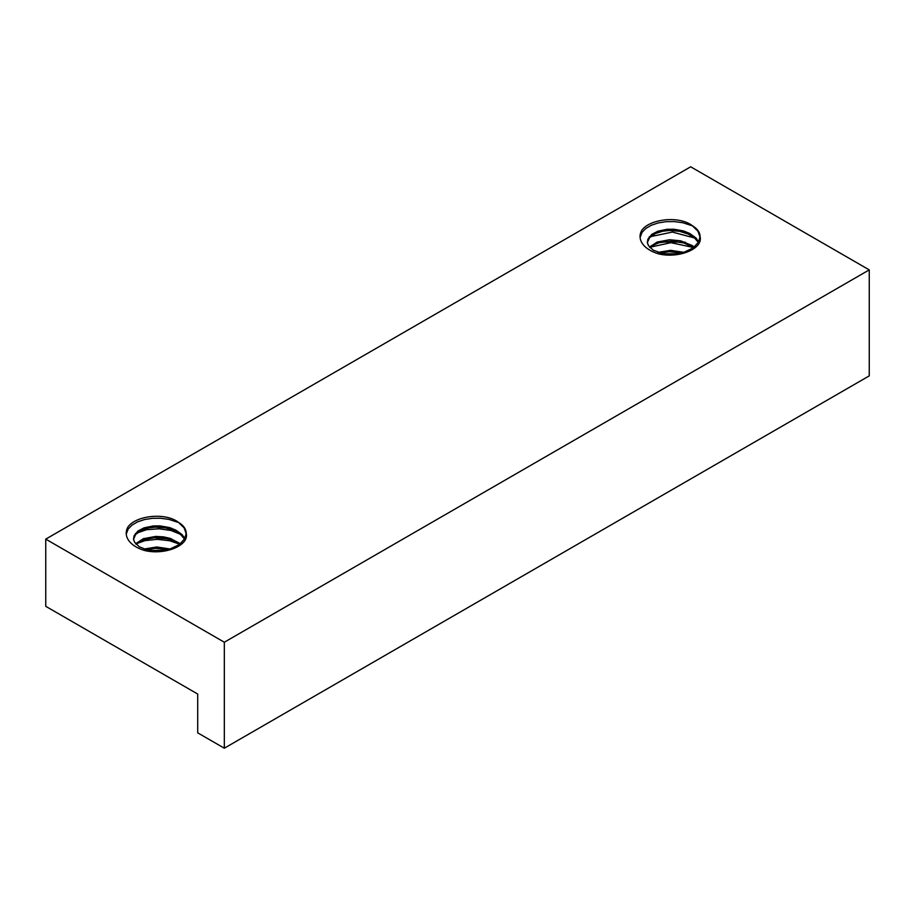 <?xml version="1.0" encoding="UTF-8"?>
<svg xmlns="http://www.w3.org/2000/svg" width="915" height="915" viewBox="0 0 915 915"><rect width="100%" height="100%" fill="white"/><g stroke="black" fill="none" stroke-linecap="round" stroke-linejoin="round"><path stroke-width="1.37" d="M692.335 245.597L680.68 240.817L669.574 239.741L657.096 242.086L649.501 247.073M698.717 241.777L695.789 237.808L689.613 233.405L683.333 230.9L674.023 229.242L667.184 229.276L657.908 231.186L651.755 234.377L647.854 239.227L647.454 242.761L648.415 245.517L653.161 250.138L662.895 253.707L672.822 254.381L682.899 252.78L693.364 247.828L698.671 241.869L700.044 236.482C703.475 249.12 677.958 258.808 658.331 253.798M684.226 252.38L670.626 250.333L657.908 252.38M694.325 247.073L692.346 245.609M692.346 246.936L693.479 247.736M660.024 253.043L669.357 251.671L681.927 253.043M647.408 242.441L649.501 237.808L655.334 233.554L662.689 231.221L669.265 230.477L679.571 231.312L688.263 234.068L694.622 238.06L698.362 242.441M650.107 247.736L653.699 245.014L658.823 242.795L671.713 241.057L683.882 243.001L692.335 246.924M700.044 236.482A26.329 15.2 180 0 0 692.335 225.731L698.019 231.289L700.032 237.145M180.484 543.739L170.053 538.34L163.499 536.865L155.733 536.407L143.255 538.741L135.66 543.739M184.876 538.443L181.948 534.474L175.772 530.06L169.492 527.566L160.182 525.908L153.343 525.942L144.055 527.852L137.913 531.032L134.013 535.893L133.613 539.427L134.574 542.183L139.32 546.804L147.212 549.972L158.981 551.047L169.069 549.435L179.523 544.494L184.83 538.546L186.203 533.148C189.622 545.786 164.117 555.474 144.49 550.453A33.649 19.432 180 0 1 126.224 533.148A33.649 19.432 180 0 1 127.837 527.2C135.489 515.603 165.363 512.068 178.517 522.374M170.384 549.034L156.785 546.987L144.067 549.034M178.505 543.601L179.637 544.402M146.183 549.698L155.516 548.337L168.086 549.698M133.567 539.107L135.66 534.474L141.493 530.22L148.848 527.886L155.424 527.143L165.729 527.966L174.422 530.734L180.781 534.715L184.521 539.107M136.266 544.402L139.858 541.68L144.982 539.461L154.452 537.78L166.77 538.786L173.141 540.776L178.494 543.59M186.203 533.148A26.329 15.2 180 0 0 178.494 522.396L184.178 527.955L186.18 533.8M663.272 253.775L678.461 253.775M649.673 247.279L670.947 242.681L693.696 247.576M649.158 236.905L672.422 232.067L696.429 238.483M640.111 237.442L642.044 232.341L645.841 228.453L651.423 225.204L658.274 222.917L666.051 221.67L674.378 221.59L682.796 222.734L692.746 225.971M658.343 253.764A33.649 19.432 180 0 1 640.065 236.482A33.649 19.432 180 0 1 641.678 230.534C649.33 218.937 679.205 215.414 692.358 225.708M657.496 231.335L671.416 229.699L685.404 231.587M657.279 242.006L685.427 242.189M657.988 252.403L672.228 250.916L684.043 252.437M149.431 550.441L164.62 550.441M135.809 543.91L145.119 540.605L157.186 539.335L169.595 540.731L179.82 544.265M135.317 533.582L146.652 529.693L158.958 528.779L171.014 530.483L182.588 535.149M126.259 534.108L128.203 529.007L132 525.107L137.582 521.859L144.433 519.571L152.21 518.336L160.537 518.245L168.955 519.4L178.894 522.637M143.655 528.001L157.574 526.365L171.562 528.241M143.655 538.592L155.87 536.968L171.597 538.855M144.147 549.069L158.386 547.582L170.201 549.103M869.25 269.891L690.676 166.793L45.75 539.129L45.75 606.325L197.709 694.05L197.709 732.846L224.324 748.207L224.324 642.227L869.25 269.891L869.25 375.871L224.324 748.207M45.75 539.129L224.324 642.227M647.385 241.777L647.385 243.104M133.544 538.443L133.544 539.77"/></g></svg>
